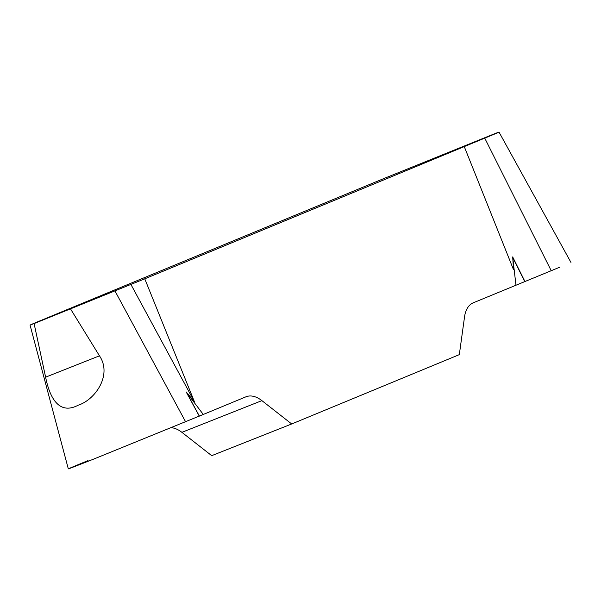<?xml version="1.0" encoding="UTF-8"?>
<svg xmlns="http://www.w3.org/2000/svg" width="601" height="601" viewBox="0 0 601 601"><rect width="100%" height="100%" fill="white"/><g stroke="black" fill="none" stroke-linecap="round" stroke-linejoin="round"><path stroke-width="0.9" d="M44.339 319.048C30.553 324.705 27.143 326.215 34.099 323.571L144.766 278.811L484.737 138.125C498.522 132.46 501.933 130.95 494.969 133.595L384.309 178.362L44.339 319.048M30.501 324.871L34.099 323.571L45.616 377.173L99.466 355.83C112.492 375.001 95.131 399.913 78.077 405.254C60.573 414.442 50.379 400.882 45.616 377.173M498.567 132.303L494.969 133.595M99.466 355.83L70.64 309.094M144.766 278.811L194.408 401.738L186.19 391.957L203.288 414.457L94.38 458.811C62.369 471.439 60.258 472.033 88.054 460.584M559.854 267.16L473.295 302.791A32.86 18.894 68.4 0 0 464.543 316.825L459.322 354.635L291.688 423.968L261.893 400.634A32.86 18.894 68.4 0 0 246.102 396.75A32.86 18.894 68.4 0 0 245.952 396.81L203.288 414.457M171.578 427.732A32.86 18.894 -111.6 0 1 181.908 432.337L211.702 455.663L291.688 423.968M515.966 285.144L512.676 256.928L513.547 269.751L464.288 146.659M130.868 284.348L194.408 401.738M185.664 421.902L115.009 291.034M551.215 270.713L484.737 138.125M261.893 400.634L181.908 432.337M524.928 281.478L512.676 256.928M199.284 416.155L186.19 391.957M524.726 281.561L512.728 257.521M199.382 416.117L186.558 392.423M68.319 468.885L30.05 325.051M570.95 262.419L499.018 132.115"/></g></svg>

